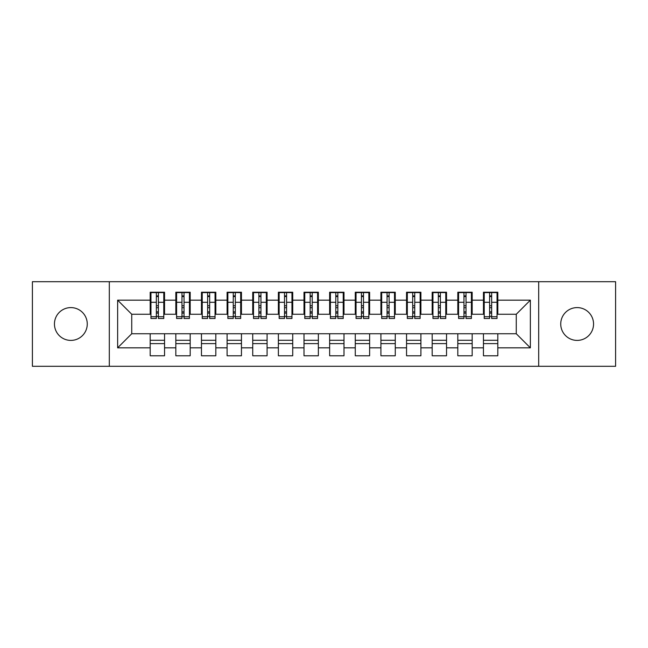 <?xml version="1.0" encoding="UTF-8"?>
<svg xmlns="http://www.w3.org/2000/svg" width="648" height="648" viewBox="0 0 648 648"><rect width="100%" height="100%" fill="white"/><g stroke="black" fill="none" stroke-linecap="round" stroke-linejoin="round"><path stroke-width="0.97" d="M577.149 307.598A16.402 16.402 0 0 0 560.739 324A16.402 16.402 0 0 0 577.149 340.403A16.402 16.402 0 0 0 593.552 324A16.402 16.402 0 0 0 577.149 307.598M70.851 307.598A16.402 16.402 0 0 0 54.448 324A16.402 16.402 0 0 0 70.851 340.403A16.402 16.402 0 0 0 87.261 324A16.402 16.402 0 0 0 70.851 307.598M538.691 366.298L615.6 366.298L615.6 281.702L538.691 281.702L538.691 366.298L109.309 366.298L109.309 281.702L32.4 281.702L32.4 366.298L109.309 366.298M489.605 307.719L491.654 307.719L489.605 307.719M497.81 340.281L483.449 340.281M483.449 343.61L497.81 343.61M463.968 307.719L466.017 307.719L463.968 307.719M472.173 340.281L457.812 340.281M457.812 343.61L472.173 343.61M438.332 307.719L440.381 307.719L438.332 307.719M446.537 340.281L432.184 340.281M432.184 343.61L446.537 343.61M412.695 307.719L414.752 307.719L412.695 307.719M420.9 340.281L406.547 340.281M406.547 343.61L420.9 343.61M387.059 307.719L389.116 307.719L387.059 307.719M395.264 340.281L380.911 340.281M380.911 343.61L395.264 343.61M361.43 307.719L363.479 307.719L361.43 307.719M369.627 340.281L355.274 340.281M355.274 343.61L369.627 343.61M335.794 307.719L337.843 307.719L335.794 307.719M343.999 340.281L329.638 340.281M329.638 343.61L343.999 343.61M310.157 307.719L312.206 307.719L310.157 307.719M318.362 340.281L304.001 340.281M304.001 343.61L318.362 343.61M284.521 307.719L286.57 307.719L284.521 307.719M292.726 340.281L278.373 340.281M278.373 343.61L292.726 343.61M258.884 307.719L260.942 307.719L258.884 307.719M267.089 340.281L252.736 340.281M252.736 343.61L267.089 343.61M233.248 307.719L235.305 307.719L233.248 307.719M241.453 340.281L227.1 340.281M227.1 343.61L241.453 343.61M207.619 307.719L209.669 307.719L207.619 307.719M215.816 340.281L201.463 340.281M201.463 343.61L215.816 343.61M181.983 307.719L184.032 307.719L181.983 307.719M190.188 340.281L175.827 340.281M175.827 343.61L190.188 343.61M538.691 281.702L109.309 281.702M150.96 314.256L131.738 314.256L117.636 300.162L117.636 347.838L150.19 347.838L150.19 355.784L164.552 355.784L164.552 347.838L175.827 347.838L175.827 355.784L190.188 355.784L190.188 347.838L201.463 347.838L201.463 355.784L215.816 355.784L215.816 347.838L227.1 347.838L227.1 355.784L241.453 355.784L241.453 347.838L252.736 347.838L252.736 355.784L267.089 355.784L267.089 347.838L278.373 347.838L278.373 355.784L292.726 355.784L292.726 347.838L304.001 347.838L304.001 355.784L318.362 355.784L318.362 347.838L329.638 347.838L329.638 355.784L343.999 355.784L343.999 347.838L355.274 347.838L355.274 355.784L369.627 355.784L369.627 347.838L380.911 347.838L380.911 355.784L395.264 355.784L395.264 347.838L406.547 347.838L406.547 355.784L420.9 355.784L420.9 347.838L432.184 347.838L432.184 355.784L446.537 355.784L446.537 347.838L457.812 347.838L457.812 355.784L472.173 355.784L472.173 347.838L483.449 347.838L483.449 355.784L497.81 355.784L497.81 333.744L516.262 333.744L516.262 314.256L497.04 314.256M117.636 300.162L150.19 300.162L150.19 314.256M516.262 314.256L530.364 300.162L497.81 300.162L497.81 292.216L483.449 292.216L483.449 300.162L472.173 300.162L472.173 292.216L457.812 292.216L457.812 300.162L446.537 300.162L446.537 292.216L432.184 292.216L432.184 300.162L420.9 300.162L420.9 292.216L406.547 292.216L406.547 300.162L395.264 300.162L395.264 292.216L380.911 292.216L380.911 300.162L369.627 300.162L369.627 292.216L355.274 292.216L355.274 300.162L343.999 300.162L343.999 292.216L329.638 292.216L329.638 300.162L318.362 300.162L318.362 292.216L304.001 292.216L304.001 300.162L292.726 300.162L292.726 292.216L278.373 292.216L278.373 300.162L267.089 300.162L267.089 292.216L252.736 292.216L252.736 300.162L241.453 300.162L241.453 292.216L227.1 292.216L227.1 300.162L215.816 300.162L215.816 292.216L201.463 292.216L201.463 300.162L190.188 300.162L190.188 292.216L175.827 292.216L175.827 300.162L164.552 300.162L164.552 292.216L150.19 292.216L150.19 300.162M530.364 300.162L530.364 347.838L497.81 347.838M472.173 347.838L472.173 333.744L497.81 333.744M483.449 347.838L483.449 333.744M497.81 300.162L497.81 314.256M446.537 347.838L446.537 333.744L472.173 333.744M457.812 347.838L457.812 333.744M483.449 300.162L483.449 314.256L471.404 314.256M472.173 300.162L472.173 314.256M420.9 347.838L420.9 333.744L446.537 333.744M432.184 347.838L432.184 333.744M457.812 300.162L457.812 314.256L445.767 314.256M446.537 300.162L446.537 314.256M395.264 347.838L395.264 333.744L420.9 333.744M406.547 347.838L406.547 333.744M432.184 300.162L432.184 314.256L420.131 314.256M420.9 300.162L420.9 314.256M369.627 347.838L369.627 333.744L395.264 333.744M380.911 347.838L380.911 333.744M406.547 300.162L406.547 314.256L394.494 314.256M395.264 300.162L395.264 314.256M343.999 347.838L343.999 333.744L369.627 333.744M355.274 347.838L355.274 333.744M380.911 300.162L380.911 314.256L368.858 314.256M369.627 300.162L369.627 314.256M318.362 347.838L318.362 333.744L343.999 333.744M329.638 347.838L329.638 333.744M355.274 300.162L355.274 314.256L343.229 314.256M343.999 300.162L343.999 314.256M292.726 347.838L292.726 333.744L318.362 333.744M304.001 347.838L304.001 333.744M329.638 300.162L329.638 314.256L317.593 314.256M318.362 300.162L318.362 314.256M267.089 347.838L267.089 333.744L292.726 333.744M278.373 347.838L278.373 333.744M304.001 300.162L304.001 314.256L291.956 314.256M292.726 300.162L292.726 314.256M241.453 347.838L241.453 333.744L267.089 333.744M252.736 347.838L252.736 333.744M278.373 300.162L278.373 314.256L266.32 314.256M267.089 300.162L267.089 314.256M215.816 347.838L215.816 333.744L241.453 333.744M227.1 347.838L227.1 333.744M252.736 300.162L252.736 314.256L240.683 314.256M241.453 300.162L241.453 314.256M190.188 347.838L190.188 333.744L215.816 333.744M201.463 347.838L201.463 333.744M227.1 300.162L227.1 314.256L215.047 314.256M215.816 300.162L215.816 314.256M164.552 347.838L164.552 333.744L190.188 333.744M175.827 347.838L175.827 333.744M201.463 300.162L201.463 314.256L189.418 314.256M190.188 300.162L190.188 314.256M156.346 307.719L158.396 307.719L156.346 307.719M164.552 340.281L150.19 340.281M150.19 343.61L164.552 343.61M117.636 347.838L131.738 333.744L164.552 333.744M150.19 347.838L150.19 333.744M175.827 300.162L175.827 314.256L163.782 314.256M164.552 300.162L164.552 314.256M131.738 314.256L131.738 333.744M484.218 314.256L483.449 314.256M458.582 314.256L457.812 314.256M432.953 314.256L432.184 314.256M407.317 314.256L406.547 314.256M381.68 314.256L380.911 314.256M356.044 314.256L355.274 314.256M330.407 314.256L329.638 314.256M304.771 314.256L304.001 314.256M279.142 314.256L278.373 314.256M253.506 314.256L252.736 314.256M227.869 314.256L227.1 314.256M202.233 314.256L201.463 314.256M176.596 314.256L175.827 314.256M530.364 347.838L516.262 333.744M150.96 292.467L163.782 292.467L150.96 292.467L150.96 318.492L156.346 318.492L156.346 292.564L163.782 292.604L163.782 318.492L158.396 318.492L158.396 292.604M156.346 295.901L158.396 295.901M156.346 316.337L158.396 316.337M158.396 313.114L156.346 313.114M156.346 311.858L158.396 311.858M164.552 304.39L163.782 304.39M164.552 307.719L163.782 307.719M150.96 304.39L150.19 304.39M150.96 307.719L150.19 307.719M176.596 292.467L189.418 292.467L176.596 292.467L176.596 318.492L181.983 318.492L181.983 292.564L189.418 292.604L189.418 318.492L184.032 318.492L184.032 292.604M181.983 295.901L184.032 295.901M181.983 316.337L184.032 316.337M184.032 313.114L181.983 313.114M181.983 311.858L184.032 311.858M190.188 304.39L189.418 304.39M190.188 307.719L189.418 307.719M176.596 304.39L175.827 304.39M176.596 307.719L175.827 307.719M202.233 292.467L215.047 292.467L202.233 292.467L202.233 318.492L207.619 318.492L207.619 292.564L215.047 292.604L215.047 318.492L209.669 318.492L209.669 292.604M207.619 295.901L209.669 295.901M207.619 316.337L209.669 316.337M209.669 313.114L207.619 313.114M207.619 311.858L209.669 311.858M215.816 304.39L215.047 304.39M215.816 307.719L215.047 307.719M202.233 304.39L201.463 304.39M202.233 307.719L201.463 307.719M227.869 292.467L240.683 292.467L227.869 292.467L227.869 318.492L233.248 318.492L233.248 292.564L240.683 292.604L240.683 318.492L235.305 318.492L235.305 292.604M233.248 295.901L235.305 295.901M233.248 316.337L235.305 316.337M235.305 313.114L233.248 313.114M233.248 311.858L235.305 311.858M241.453 304.39L240.683 304.39M241.453 307.719L240.683 307.719M227.869 304.39L227.1 304.39M227.869 307.719L227.1 307.719M253.506 292.467L266.32 292.467L253.506 292.467L253.506 318.492L258.884 318.492L258.884 292.564L266.32 292.604L266.32 318.492L260.942 318.492L260.942 292.604M258.884 295.901L260.942 295.901M258.884 316.337L260.942 316.337M260.942 313.114L258.884 313.114M258.884 311.858L260.942 311.858M267.089 304.39L266.32 304.39M267.089 307.719L266.32 307.719M253.506 304.39L252.736 304.39M253.506 307.719L252.736 307.719M279.142 292.467L291.956 292.467L279.142 292.467L279.142 318.492L284.521 318.492L284.521 292.564L291.956 292.604L291.956 318.492L286.57 318.492L286.57 292.604M284.521 295.901L286.57 295.901M284.521 316.337L286.57 316.337M286.57 313.114L284.521 313.114M284.521 311.858L286.57 311.858M292.726 304.39L291.956 304.39M292.726 307.719L291.956 307.719M279.142 304.39L278.373 304.39M279.142 307.719L278.373 307.719M304.771 292.467L317.593 292.467L304.771 292.467L304.771 318.492L310.157 318.492L310.157 292.564L317.593 292.604L317.593 318.492L312.206 318.492L312.206 292.604M310.157 295.901L312.206 295.901M310.157 316.337L312.206 316.337M312.206 313.114L310.157 313.114M310.157 311.858L312.206 311.858M318.362 304.39L317.593 304.39M318.362 307.719L317.593 307.719M304.771 304.39L304.001 304.39M304.771 307.719L304.001 307.719M330.407 292.467L343.229 292.467L330.407 292.467L330.407 318.492L335.794 318.492L335.794 292.564L343.229 292.604L343.229 318.492L337.843 318.492L337.843 292.604M335.794 295.901L337.843 295.901M335.794 316.337L337.843 316.337M337.843 313.114L335.794 313.114M335.794 311.858L337.843 311.858M343.999 304.39L343.229 304.39M343.999 307.719L343.229 307.719M330.407 304.39L329.638 304.39M330.407 307.719L329.638 307.719M356.044 292.467L368.858 292.467L356.044 292.467L356.044 318.492L361.43 318.492L361.43 292.564L368.858 292.604L368.858 318.492L363.479 318.492L363.479 292.604M361.43 295.901L363.479 295.901M361.43 316.337L363.479 316.337M363.479 313.114L361.43 313.114M361.43 311.858L363.479 311.858M369.627 304.39L368.858 304.39M369.627 307.719L368.858 307.719M356.044 304.39L355.274 304.39M356.044 307.719L355.274 307.719M381.68 292.467L394.494 292.467L381.68 292.467L381.68 318.492L387.059 318.492L387.059 292.564L394.494 292.604L394.494 318.492L389.116 318.492L389.116 292.604M387.059 295.901L389.116 295.901M387.059 316.337L389.116 316.337M389.116 313.114L387.059 313.114M387.059 311.858L389.116 311.858M395.264 304.39L394.494 304.39M395.264 307.719L394.494 307.719M381.68 304.39L380.911 304.39M381.68 307.719L380.911 307.719M407.317 292.467L420.131 292.467L407.317 292.467L407.317 318.492L412.695 318.492L412.695 292.564L420.131 292.604L420.131 318.492L414.752 318.492L414.752 292.604M412.695 295.901L414.752 295.901M412.695 316.337L414.752 316.337M414.752 313.114L412.695 313.114M412.695 311.858L414.752 311.858M420.9 304.39L420.131 304.39M420.9 307.719L420.131 307.719M407.317 304.39L406.547 304.39M407.317 307.719L406.547 307.719M432.953 292.467L445.767 292.467L432.953 292.467L432.953 318.492L438.332 318.492L438.332 292.564L445.767 292.604L445.767 318.492L440.381 318.492L440.381 292.604M438.332 295.901L440.381 295.901M438.332 316.337L440.381 316.337M440.381 313.114L438.332 313.114M438.332 311.858L440.381 311.858M446.537 304.39L445.767 304.39M446.537 307.719L445.767 307.719M432.953 304.39L432.184 304.39M432.953 307.719L432.184 307.719M458.582 292.467L471.404 292.467L458.582 292.467L458.582 318.492L463.968 318.492L463.968 292.564L471.404 292.604L471.404 318.492L466.017 318.492L466.017 292.604M463.968 295.901L466.017 295.901M463.968 316.337L466.017 316.337M466.017 313.114L463.968 313.114M463.968 311.858L466.017 311.858M472.173 304.39L471.404 304.39M472.173 307.719L471.404 307.719M458.582 304.39L457.812 304.39M458.582 307.719L457.812 307.719M484.218 292.467L497.04 292.467L484.218 292.467L484.218 318.492L489.605 318.492L489.605 292.564L497.04 292.604L497.04 318.492L491.654 318.492L491.654 292.604M489.605 295.901L491.654 295.901M489.605 316.337L491.654 316.337M491.654 313.114L489.605 313.114M489.605 311.858L491.654 311.858M497.81 304.39L497.04 304.39M497.81 307.719L497.04 307.719M484.218 304.39L483.449 304.39M484.218 307.719L483.449 307.719M150.96 292.604L156.346 292.604M158.396 316.726L163.782 316.726M158.396 302.3L163.782 302.3M150.96 316.726L156.346 316.726M150.96 302.3L156.346 302.3M156.346 305.767L158.396 305.767M156.346 296.573L158.396 296.573M176.596 292.604L181.983 292.604M184.032 316.726L189.418 316.726M184.032 302.3L189.418 302.3M176.596 316.726L181.983 316.726M176.596 302.3L181.983 302.3M181.983 305.767L184.032 305.767M181.983 296.573L184.032 296.573M202.233 292.604L207.619 292.604M209.669 316.726L215.047 316.726M209.669 302.3L215.047 302.3M202.233 316.726L207.619 316.726M202.233 302.3L207.619 302.3M207.619 305.767L209.669 305.767M207.619 296.573L209.669 296.573M227.869 292.604L233.248 292.604M235.305 316.726L240.683 316.726M235.305 302.3L240.683 302.3M227.869 316.726L233.248 316.726M227.869 302.3L233.248 302.3M233.248 305.767L235.305 305.767M233.248 296.573L235.305 296.573M253.506 292.604L258.884 292.604M260.942 316.726L266.32 316.726M260.942 302.3L266.32 302.3M253.506 316.726L258.884 316.726M253.506 302.3L258.884 302.3M258.884 305.767L260.942 305.767M258.884 296.573L260.942 296.573M279.142 292.604L284.521 292.604M286.57 316.726L291.956 316.726M286.57 302.3L291.956 302.3M279.142 316.726L284.521 316.726M279.142 302.3L284.521 302.3M284.521 305.767L286.57 305.767M284.521 296.573L286.57 296.573M304.771 292.604L310.157 292.604M312.206 316.726L317.593 316.726M312.206 302.3L317.593 302.3M304.771 316.726L310.157 316.726M304.771 302.3L310.157 302.3M310.157 305.767L312.206 305.767M310.157 296.573L312.206 296.573M330.407 292.604L335.794 292.604M337.843 316.726L343.229 316.726M337.843 302.3L343.229 302.3M330.407 316.726L335.794 316.726M330.407 302.3L335.794 302.3M335.794 305.767L337.843 305.767M335.794 296.573L337.843 296.573M356.044 292.604L361.43 292.604M363.479 316.726L368.858 316.726M363.479 302.3L368.858 302.3M356.044 316.726L361.43 316.726M356.044 302.3L361.43 302.3M361.43 305.767L363.479 305.767M361.43 296.573L363.479 296.573M381.68 292.604L387.059 292.604M389.116 316.726L394.494 316.726M389.116 302.3L394.494 302.3M381.68 316.726L387.059 316.726M381.68 302.3L387.059 302.3M387.059 305.767L389.116 305.767M387.059 296.573L389.116 296.573M407.317 292.604L412.695 292.604M414.752 316.726L420.131 316.726M414.752 302.3L420.131 302.3M407.317 316.726L412.695 316.726M407.317 302.3L412.695 302.3M412.695 305.767L414.752 305.767M412.695 296.573L414.752 296.573M432.953 292.604L438.332 292.604M440.381 316.726L445.767 316.726M440.381 302.3L445.767 302.3M432.953 316.726L438.332 316.726M432.953 302.3L438.332 302.3M438.332 305.767L440.381 305.767M438.332 296.573L440.381 296.573M458.582 292.604L463.968 292.604M466.017 316.726L471.404 316.726M466.017 302.3L471.404 302.3M458.582 316.726L463.968 316.726M458.582 302.3L463.968 302.3M463.968 305.767L466.017 305.767M463.968 296.573L466.017 296.573M484.218 292.604L489.605 292.604M491.654 316.726L497.04 316.726M491.654 302.3L497.04 302.3M484.218 316.726L489.605 316.726M484.218 302.3L489.605 302.3M489.605 305.767L491.654 305.767M489.605 296.573L491.654 296.573"/></g></svg>
